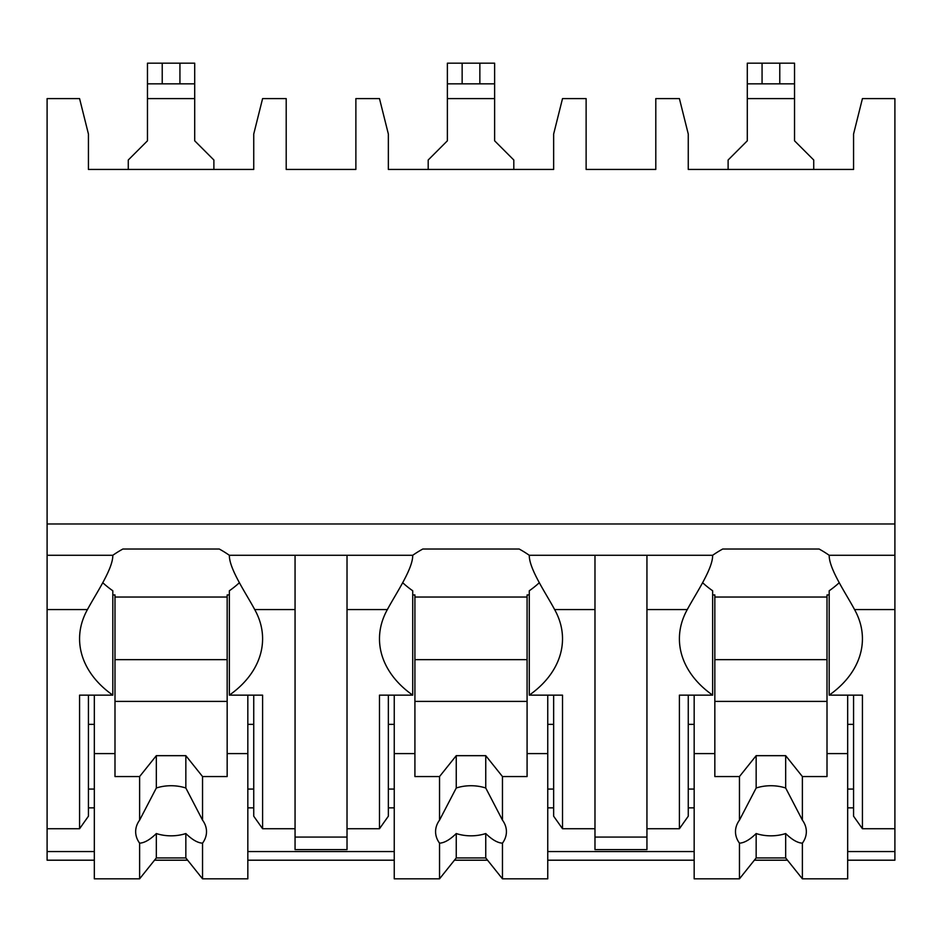 <?xml version="1.0" encoding="UTF-8"?>
<svg xmlns="http://www.w3.org/2000/svg" width="942" height="942" viewBox="0 0 942 942"><rect width="100%" height="100%" fill="white"/><g stroke="black" fill="none" stroke-linecap="round" stroke-linejoin="round"><path stroke-width="1.41" d="M47.1 523.976L894.9 523.976L894.9 98.604L862.425 98.604L853.57 134.023L853.57 169.442L688.261 169.442L688.261 134.023L679.406 98.604L655.797 98.604L655.797 169.442L586.124 169.442L586.124 98.604L562.515 98.604L553.649 134.023L553.649 169.442L388.351 169.442L388.351 134.023L379.485 98.604L355.876 98.604L355.876 169.442L286.203 169.442L286.203 98.604L262.594 98.604L253.739 134.023L253.739 169.442L88.43 169.442L88.43 134.023L79.575 98.604L47.1 98.604L47.1 860.199L94.33 860.199M894.9 523.976L894.9 860.199L847.67 860.199M154.523 860.199L187.646 860.199M247.828 860.199L394.251 860.199M454.444 860.199L487.556 860.199M547.749 860.199L694.172 860.199M754.354 860.199L787.477 860.199M347.021 609.556L387.386 609.556C395.781 593.719 412.926 568.968 412.726 555.285L347.021 555.285L347.021 849.602L295.058 849.602L295.058 555.285L229.353 555.285C229.153 568.968 246.286 593.707 254.705 609.556L295.058 609.556M553.649 807.859L547.749 807.859M394.251 807.859L388.351 807.859M646.942 555.285L646.942 609.556L687.295 609.556C695.702 593.719 712.847 568.968 712.647 555.285L529.274 555.285C529.074 568.968 546.207 593.707 554.614 609.556A112.169 79.316 180 0 1 562.515 638.782A112.169 79.316 180 0 1 529.274 695.137L562.515 695.137L562.515 828.724L594.979 828.724L594.979 849.602L646.942 849.602L646.942 828.724L679.406 828.724L679.406 695.137L712.647 695.137L712.647 590.775A112.169 79.316 180 0 1 702.579 582.686M853.57 807.859L847.67 807.859M694.172 807.859L688.261 807.859M253.739 807.859L247.828 807.859M94.33 807.859L88.43 807.859M839.263 582.686A112.169 79.316 180 0 1 829.184 590.775L829.184 695.137A112.169 79.316 180 0 0 862.425 638.782A112.169 79.316 180 0 0 854.535 609.556C846.128 593.707 828.995 568.956 829.184 555.285L894.9 555.285M47.1 555.285L112.816 555.285C113.005 568.968 95.872 593.719 87.465 609.556A112.169 79.316 180 0 0 79.575 638.782A112.169 79.316 180 0 0 112.816 695.137L112.816 590.775A112.169 79.316 180 0 1 102.737 582.686M594.979 555.285L594.979 828.724M829.184 555.285A112.169 79.316 180 0 0 819.104 549.021L722.726 549.021A112.169 79.316 180 0 0 712.647 555.285M347.021 555.285L295.058 555.285M229.353 555.285A112.169 79.316 180 0 0 219.274 549.021L122.896 549.021A112.169 79.316 180 0 0 112.816 555.285M529.274 555.285A112.169 79.316 180 0 0 519.183 549.021L422.817 549.021A112.169 79.316 180 0 0 412.726 555.285M295.058 837.073L347.021 837.073M829.184 695.137L862.425 695.137L862.425 828.724L853.57 816.208L853.57 695.137M862.425 828.724L894.9 828.724M88.43 695.137L88.43 816.208L79.575 828.724L79.575 695.137L112.816 695.137M47.1 828.724L79.575 828.724M688.261 695.137L688.261 816.208L679.406 828.724M562.515 828.724L553.649 816.208L553.649 695.137M347.021 828.724L379.485 828.724L379.485 695.137L412.726 695.137L412.726 590.775A112.169 79.316 180 0 1 402.658 582.686M388.351 695.137L388.351 816.208L379.485 828.724M254.705 609.556A112.169 79.316 180 0 1 262.594 638.782A112.169 79.316 180 0 1 229.353 695.137L262.594 695.137L262.594 828.724L253.739 816.208L253.739 695.137M262.594 828.724L295.058 828.724M853.57 789.066L847.67 789.066M694.172 789.066L688.261 789.066M688.261 724.363L694.172 724.363M847.67 724.363L853.57 724.363M646.942 609.556L646.942 828.724M687.295 609.556A112.169 79.316 180 0 0 679.406 638.782A112.169 79.316 180 0 0 712.647 695.137M387.386 609.556A112.169 79.316 180 0 0 379.485 638.782A112.169 79.316 180 0 0 412.726 695.137M829.184 594.944L827.005 594.944L827.005 776.549L802.384 776.549L802.384 820.141L785.675 788.007L785.675 755.672L802.384 776.549M827.005 597.04L714.837 597.04M694.172 695.137L694.172 753.588L714.837 753.588L714.837 594.944L712.647 594.944M847.67 695.137L847.67 753.588L827.005 753.588M714.837 753.588L714.837 776.549L739.458 776.549L739.458 820.141A35.419 25.045 180 0 0 735.49 831.656A35.419 25.045 180 0 0 739.458 843.161L739.458 878.827L756.155 857.95L756.155 833.552A35.419 25.045 180 0 0 785.675 833.552C791.998 839.722 797.568 842.925 802.384 843.161L802.384 878.827L847.67 878.827L847.67 753.588M694.172 753.588L694.172 878.827L739.458 878.827M802.384 843.161A35.419 25.045 180 0 0 806.34 831.656A35.419 25.045 180 0 0 802.384 820.141M739.458 776.549L756.155 755.672L785.675 755.672M785.675 788.007A35.419 25.045 180 0 0 756.155 788.007L756.155 755.672M756.155 788.007L739.458 820.141M739.458 843.161C744.274 842.925 749.832 839.722 756.155 833.552M827.005 701.401L714.837 701.401M827.005 659.659L714.837 659.659M756.155 857.95L785.675 857.95L802.384 878.827M785.675 857.95L785.675 833.552M253.739 789.066L247.828 789.066M94.33 789.066L88.43 789.066M88.43 724.363L94.33 724.363M247.828 724.363L253.739 724.363M229.353 695.137L229.353 590.775A112.169 79.316 180 0 0 239.421 582.686M229.353 594.944L227.163 594.944L227.163 776.549L202.542 776.549L202.542 820.141L185.845 788.007L185.845 755.672L202.542 776.549M227.163 597.04L114.995 597.04M94.33 695.137L94.33 753.588L114.995 753.588L114.995 594.944L112.816 594.944M247.828 695.137L247.828 753.588L227.163 753.588M114.995 753.588L114.995 776.549L139.616 776.549L139.616 820.141A35.419 25.045 180 0 0 135.66 831.656A35.419 25.045 180 0 0 139.616 843.161L139.616 878.827L156.325 857.95L156.325 833.552A35.419 25.045 180 0 0 185.845 833.552C192.168 839.722 197.726 842.925 202.542 843.161L202.542 878.827L247.828 878.827L247.828 753.588M94.33 753.588L94.33 878.827L139.616 878.827M202.542 843.161A35.419 25.045 180 0 0 206.51 831.656A35.419 25.045 180 0 0 202.542 820.141M139.616 776.549L156.325 755.672L185.845 755.672M185.845 788.007A35.419 25.045 180 0 0 156.325 788.007L156.325 755.672M156.325 788.007L139.616 820.141M139.616 843.161C144.432 842.925 150.002 839.722 156.325 833.552M227.163 701.401L114.995 701.401M227.163 659.659L114.995 659.659M156.325 857.95L185.845 857.95L202.542 878.827M185.845 857.95L185.845 833.552M594.979 837.073L646.942 837.073M553.649 789.066L547.749 789.066M394.251 789.066L388.351 789.066M388.351 724.363L394.251 724.363M547.749 724.363L553.649 724.363M529.274 695.137L529.274 590.775A112.169 79.316 180 0 0 539.342 582.686M529.274 594.944L527.084 594.944L527.084 776.549L502.463 776.549L502.463 820.141L485.754 788.007L485.754 755.672L502.463 776.549M527.084 597.04L414.916 597.04M394.251 695.137L394.251 753.588L414.916 753.588L414.916 594.944L412.726 594.944M547.749 695.137L547.749 753.588L527.084 753.588M414.916 753.588L414.916 776.549L439.537 776.549L439.537 820.141A35.419 25.045 180 0 0 435.581 831.656A35.419 25.045 180 0 0 439.537 843.161L439.537 878.827L456.246 857.95L456.246 833.552A35.419 25.045 180 0 0 485.754 833.552C492.077 839.722 497.647 842.925 502.463 843.161L502.463 878.827L547.749 878.827L547.749 753.588M394.251 753.588L394.251 878.827L439.537 878.827M502.463 843.161A35.419 25.045 180 0 0 506.419 831.656A35.419 25.045 180 0 0 502.463 820.141M439.537 776.549L456.246 755.672L485.754 755.672M485.754 788.007A35.419 25.045 180 0 0 456.246 788.007L456.246 755.672M456.246 788.007L439.537 820.141M439.537 843.161C444.353 842.925 449.923 839.722 456.246 833.552M527.084 701.401L414.916 701.401M527.084 659.659L414.916 659.659M456.246 857.95L485.754 857.95L502.463 878.827M485.754 857.95L485.754 833.552M213.881 169.442L213.881 159.999L194.7 140.805L194.7 83.838L147.47 83.838L147.47 140.805L128.277 159.999L128.277 169.442M194.7 83.838L194.7 63.173L147.47 63.173L147.47 83.838M513.802 169.442L513.802 159.999L494.621 140.805L494.621 83.838L447.379 83.838L447.379 140.805L428.198 159.999L428.198 169.442M494.621 83.838L494.621 63.173L447.379 63.173L447.379 83.838M813.723 169.442L813.723 159.999L794.53 140.805L794.53 83.838L747.3 83.838L747.3 140.805L728.119 159.999L728.119 169.442M794.53 83.838L794.53 63.173L747.3 63.173L747.3 83.838M47.1 851.556L94.33 851.556M247.828 851.556L394.251 851.556M547.749 851.556L694.172 851.556M847.67 851.556L894.9 851.556M854.535 609.556L894.9 609.556M47.1 609.556L87.465 609.556M554.614 609.556L594.979 609.556M147.47 98.604L194.7 98.604M162.224 63.173L162.224 83.838M179.934 63.173L179.934 83.838M447.379 98.604L494.621 98.604M462.145 63.173L462.145 83.838M479.855 63.173L479.855 83.838M747.3 98.604L794.53 98.604M762.066 63.173L762.066 83.838M779.776 63.173L779.776 83.838"/></g></svg>
